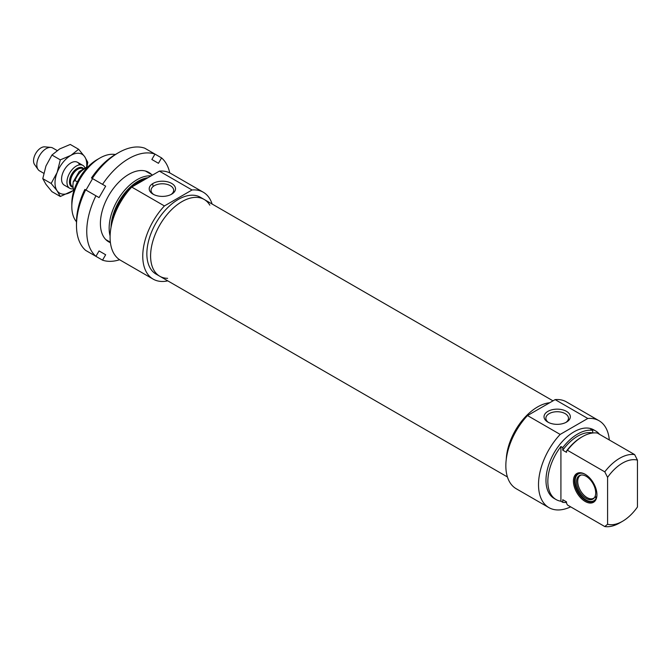 <?xml version="1.0" encoding="UTF-8"?>
<svg xmlns="http://www.w3.org/2000/svg" width="671" height="671" viewBox="0 0 671 671"><rect width="100%" height="100%" fill="white"/><g stroke="black" fill="none" stroke-linecap="round" stroke-linejoin="round"><path stroke-width="1.01" d="M79.606 164.84A13.202 7.624 120 0 0 65.792 167.624A13.202 7.624 120 0 0 64.324 185.162M86.576 167.364A22.437 12.959 120 0 0 84.63 156.62A22.437 12.959 120 0 0 70.883 155.387A22.437 12.959 120 0 0 57.144 172.481A22.437 12.959 120 0 0 57.144 190.807A22.437 12.959 120 0 0 70.883 192.032A22.437 12.959 120 0 0 73.349 190.388M78.633 149.281L70.262 144.45L59.685 148.92L51.944 155.026L45.947 166.014L42.776 178.637L45.947 184.34L51.944 191.671L60.306 196.502L57.144 190.807L51.147 183.468L57.144 172.481L60.306 159.857L70.883 155.387L78.633 149.281L84.63 156.62L87.792 162.315L86.894 167.314M73.365 190.463L60.306 196.502M51.944 155.026L60.306 159.857M42.776 178.637L51.147 183.468M209.838 205.158A44.353 25.607 120 0 0 204.135 199.43A44.353 25.607 120 0 0 169.956 211.315A44.353 25.607 120 0 0 150.598 255.945A44.353 25.607 120 0 0 159.782 276.251A44.353 25.607 120 0 0 167.599 278.322M506.261 459.258A44.353 25.607 -60 0 1 549.675 402.759A44.353 25.607 120 0 0 537.58 406.936A44.353 25.607 120 0 0 506.261 459.258M102.537 184.366A59.4 34.296 120 0 1 154.967 154.095L161.568 157.903L158.457 163.305L151.856 159.488L154.967 154.095L144.701 148.165A59.4 34.296 -60 0 0 118.49 152.694A59.4 34.296 -60 0 0 92.271 178.436L105.657 186.161L99.056 197.593L84.865 189.407A55.441 32.007 120 0 0 76.486 222.21L76.486 225.448A59.4 34.296 -60 0 1 85.67 189.868M85.989 190.052L92.59 178.62L105.657 186.161M118.49 152.694L115.689 154.313A55.441 32.007 120 0 0 91.466 177.974L92.271 178.436M169.755 172.908A59.4 34.296 120 0 0 161.568 157.903M95.936 195.798A59.4 34.296 120 0 0 95.936 256.339L99.056 250.946L105.657 254.754L102.537 260.155A59.4 34.296 120 0 0 119.623 259.736M151.696 174.645A40.101 23.149 120 0 0 128.757 174.385A40.101 23.149 120 0 0 108.71 195.546A40.101 23.149 120 0 0 100.407 223.493A40.101 23.149 120 0 0 110.413 242.676M95.936 256.339L85.67 250.409A59.4 34.296 -60 0 1 76.486 225.448M102.537 260.155L92.271 254.225M105.657 254.754L99.056 250.946M152.569 183.728A37.459 21.623 -60 0 1 153.105 186.555M73.047 188.811A13.202 7.624 -60 0 1 69.683 188.257A13.202 7.624 -60 0 1 66.957 182.218A13.202 7.624 -60 0 1 72.72 168.933A13.202 7.624 -60 0 1 82.885 165.401A13.202 7.624 -60 0 1 84.94 167.792M73.659 191.361L72.879 185.641L73.223 181.816L74.993 180.524L77.383 181.9M43.758 173.286L39.547 170.862A13.202 7.624 -60 0 1 38.071 169.495A13.202 7.624 -60 0 1 36.813 164.814A13.202 7.624 -60 0 1 41.485 152.778A13.202 7.624 -60 0 1 50.828 147.402A13.202 7.624 -60 0 1 52.749 147.997L57.144 150.539M38.071 169.495L34.556 164.521A10.56 6.098 -60 0 1 33.55 160.78A10.56 6.098 -60 0 1 37.291 151.151A10.56 6.098 -60 0 1 44.764 146.848L50.828 147.402M151.126 175.886A39.597 22.864 120 0 0 137.152 179.635A39.597 22.864 120 0 0 110.103 235.949M111.025 227.385A38.281 22.101 -60 0 1 138.092 181.254A38.281 22.101 -60 0 1 147.964 177.706M76.486 221.765A39.597 22.864 -60 0 1 71.822 206.584A39.597 22.864 -60 0 1 99.82 158.079A39.597 22.864 -60 0 1 115.303 154.54M97.018 159.698L99.82 158.079L97.018 159.698A35.638 20.575 120 0 0 71.822 203.347L71.822 206.584M145.011 179.417A36.964 21.338 120 0 0 138.092 182.336A36.964 21.338 120 0 0 112.535 220.935M153.76 194.548A11.306 6.525 180 0 1 151.05 190.312A11.306 6.525 180 0 1 162.357 183.779A11.306 6.525 180 0 1 173.663 190.312A11.306 6.525 180 0 1 170.954 194.548M153.055 194.171A13.152 7.599 0 0 0 171.659 194.171A13.152 7.599 0 0 0 171.659 183.426A13.152 7.599 0 0 0 153.055 183.426A13.152 7.599 0 0 0 153.055 194.171L153.055 194.171M131.742 187.075L159.371 171.122L192.04 189.985L164.412 205.938L131.742 187.075A50.157 28.962 120 0 0 120.478 260.264L153.147 279.119A50.157 28.962 120 0 0 167.767 280.855M164.412 205.938A50.157 28.962 120 0 0 153.147 279.119M212.111 204.034A50.157 28.962 120 0 0 203.305 192.242A50.157 28.962 120 0 0 192.04 189.985M159.782 276.251A44.353 25.607 120 0 1 152.98 240.704A44.353 25.607 120 0 1 181.958 201.627A44.353 25.607 120 0 1 204.135 199.43L200.403 197.274A44.353 25.607 120 0 0 178.226 199.472A44.353 25.607 120 0 0 149.247 238.549A44.353 25.607 120 0 0 156.049 274.095L507.419 476.955M203.305 192.242L170.635 173.378A50.157 28.962 120 0 0 159.371 171.122M596.938 494.342A15.844 9.142 60 0 1 593.659 501.279A15.844 9.142 60 0 1 577.823 492.128A15.844 9.142 60 0 1 577.823 473.843A15.844 9.142 60 0 1 585.464 474.472M592.753 432.996L592.644 430.354L590.782 429.272A39.597 22.864 -60 0 1 595.647 430.95A39.597 22.864 -60 0 1 599.53 434.33M607.582 524.252A35.638 20.575 -60 0 0 622.52 521.292A35.638 20.575 -60 0 0 637.45 507.008L637.45 460.13L634.649 454.603L597.316 433.047A39.597 22.864 -60 0 0 582.378 436.687A39.597 22.864 -60 0 0 567.448 450.291L604.781 471.847L607.582 477.375L607.582 524.252L604.781 526.55L567.448 504.995A294.72 170.157 60 0 1 566.517 503.175L566.517 501.866L562.776 499.71L562.776 502.302L560.914 501.22A39.597 22.864 -60 0 1 556.049 499.543A39.597 22.864 -60 0 1 560.914 446.517L562.776 447.599L562.776 450.182L566.517 452.338L566.517 451.038A294.72 170.157 60 0 1 567.448 450.291M596.938 494.67A16.632 9.604 -120 0 0 585.179 474.305A16.632 9.604 -120 0 0 573.42 481.09A16.632 9.604 -120 0 0 585.179 501.463A16.632 9.604 -120 0 0 596.938 494.67M560.914 446.517L560.914 501.22M604.781 526.55A39.597 22.864 120 0 0 619.719 522.91L622.52 521.292M582.378 436.687L581.447 437.224A38.281 22.101 120 0 0 566.517 451.038M634.649 454.603A39.597 22.864 120 0 0 604.781 471.847M548.576 422.495A11.306 6.525 180 0 1 545.875 418.259A11.306 6.525 180 0 1 557.182 411.726A11.306 6.525 180 0 1 568.488 418.259A11.306 6.525 180 0 1 565.779 422.495M547.88 422.118A13.152 7.599 0 0 0 566.483 422.118A13.152 7.599 0 0 0 566.483 411.373A13.152 7.599 0 0 0 547.88 411.373A13.152 7.599 0 0 0 547.88 422.118L547.88 422.118M555.127 399.614L587.796 418.469L560.168 434.422L527.498 415.559L555.127 399.614A50.157 28.962 120 0 1 566.391 401.87L599.06 420.734A50.157 28.962 120 0 0 587.796 418.469M527.498 415.559A50.157 28.962 120 0 0 516.234 488.748L548.903 507.612A50.157 28.962 120 0 0 570.677 506.857M560.168 434.422A50.157 28.962 120 0 0 548.903 507.612M609.293 439.966A50.157 28.962 120 0 0 599.06 420.734M607.582 477.375A35.638 20.575 -60 0 1 637.45 460.13M592.644 432.938A36.964 21.338 120 0 0 562.776 450.182M595.647 430.95L593.776 429.876A39.597 22.864 120 0 0 573.982 431.839A39.597 22.864 120 0 0 548.106 466.731A39.597 22.864 120 0 0 554.179 498.461L556.049 499.543M592.644 430.354A39.597 22.864 120 0 0 577.714 433.994A39.597 22.864 120 0 0 562.776 447.599M562.776 502.302A39.597 22.864 120 0 0 566.517 502.428M596.217 498.176L594.875 496.875A13.554 7.826 -120 0 1 594.053 498.125A13.554 7.826 -120 0 1 579.333 491.256A13.554 7.826 -120 0 1 580.742 475.076A13.554 7.826 -120 0 1 591.973 481.963A13.554 7.826 -120 0 1 595.152 496.238L596.444 497.547A15.483 8.941 -120 0 0 596.536 497.253M594.875 496.875L595.311 496.397M581.296 474.993A13.202 7.624 -120 0 0 580.449 475.37A13.202 7.624 -120 0 0 580.449 490.61A13.202 7.624 -120 0 0 593.65 498.234A13.202 7.624 -120 0 0 594.397 497.689M578.503 473.508A15.844 9.142 -120 0 0 577.773 474.204L577.043 475.018A15.483 8.941 -120 0 0 578.368 491.809A15.483 8.941 -120 0 0 592.25 501.354A15.483 8.941 -120 0 0 596.15 498.192M592.25 501.354L593.323 501.136A15.844 9.142 -120 0 0 594.288 500.851M582.738 473.365A15.483 8.941 -120 0 0 577.043 475.018M72.904 186.915L72.636 186.764A10.426 6.022 -60 0 1 70.48 181.992A10.426 6.022 -60 0 1 74.984 171.541A10.426 6.022 -60 0 1 83.003 168.664M83.43 168.438A10.954 6.324 120 0 0 74.775 170.266A10.954 6.324 120 0 0 69.457 181.833A10.954 6.324 120 0 0 72.921 187.284M74.993 180.524A15.316 8.84 -60 0 1 87.087 167.784M204.135 199.43L552.996 400.839M73.248 181.74L79.136 171.625L86.073 167.465L87.616 167.238M82.885 165.401L77.45 162.256M69.683 188.257L64.248 185.121M105.808 239.597L110.363 242.231M145.414 171.013L152.485 175.097"/></g></svg>
